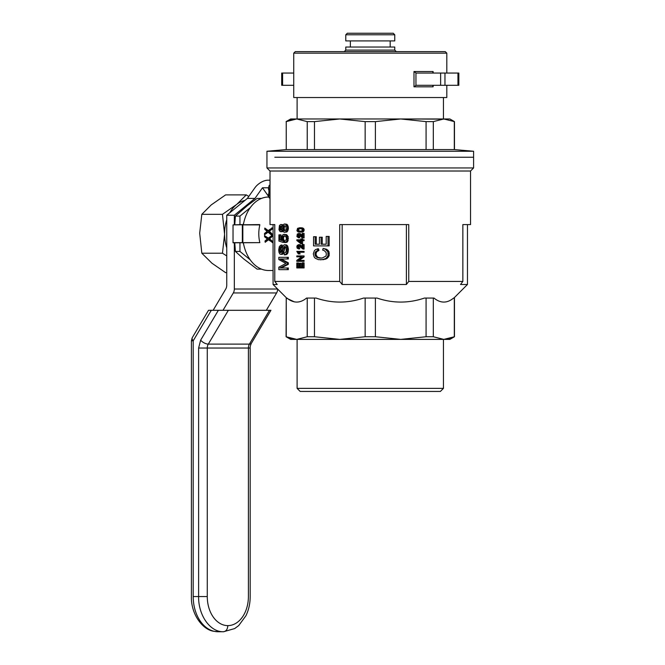 <?xml version="1.0" encoding="UTF-8"?>
<svg xmlns="http://www.w3.org/2000/svg" width="665" height="665" viewBox="0 0 665 665"><rect width="100%" height="100%" fill="white"/><g stroke="black" fill="none" stroke-linecap="round" stroke-linejoin="round"><path stroke-width="1" d="M269.466 310.306L228.344 310.306L208.286 344.113A6.126 2.785 -149.3 0 1 200.639 340.172L198.611 348.044L207.272 348.044A6.126 4.331 90 0 1 208.286 344.113L249.408 344.113A6.126 4.331 -90 0 0 248.402 348.044L207.272 348.044L207.272 596.547A29.085 20.565 90 0 0 227.837 625.624A29.085 20.565 90 0 0 248.402 596.547L248.402 348.044L250.19 348.044C250.007 347.055 250.397 345.468 251.362 343.298L251.362 343.298A6.126 2.785 -149.3 0 1 249.408 344.113L269.466 310.306L270.938 310.306L269.466 310.306M191.844 339.009L192.119 338.019A6.126 2.785 -149.3 0 1 192.26 337.679L208.502 310.306L228.344 310.306M218.095 631.75L214.255 631.326A35.203 24.896 -90 0 1 193.199 596.547L198.611 596.547C198.27 615.358 210.198 632.232 223.507 631.75L218.095 631.75A35.203 24.896 -90 0 1 214.255 631.326L213.598 631.26C202.027 629.447 190.863 613.504 191.404 596.547L191.404 340.804L193.199 340.804A6.126 2.785 -149.3 0 1 192.119 338.019M192.26 337.679L191.404 340.804M266.316 310.306L276.607 292.949A6.126 4.331 -90 0 0 277.621 289.051M234.329 224.587L234.329 215.252L254.961 198.403L247.388 198.403L254.894 187.788A10.715 5.362 144.7 0 1 267.829 180.207L270.015 180.207M276.607 292.949L233.315 292.949L223.016 310.306M233.315 292.949A6.126 4.331 -90 0 0 234.329 289.017L234.329 242.958M234.329 215.252L226.748 215.252L226.748 285.119A6.126 4.331 90 0 1 225.743 289.051L213.132 310.306M254.961 198.403L262.467 187.788L268.485 187.788M226.748 215.252L247.388 198.403M268.627 196.491L262.467 187.788M243.756 244.828A27.556 19.485 -90 0 1 243.232 242.958M243.232 224.587A27.556 19.485 -90 0 1 243.756 222.717M250.215 207.721L239.957 216.092L239.957 224.587M239.957 242.958L239.957 251.445L250.215 259.824M239.957 251.445L235.41 251.445L243.49 258.751L257.064 269.117L261.461 269.117M261.461 198.419L257.064 198.419L247.247 205.726L235.41 216.092L234.77 224.587M234.77 242.958L235.41 251.445M239.957 216.092L235.41 216.092M274.82 157.239L473.596 157.239L274.82 157.239M274.82 151.254L266.948 151.254L266.948 167.954L473.596 167.954L473.596 151.254L274.82 151.254M473.596 151.254L454.461 149.583L286.241 149.583L286.241 121.62L286.241 149.583M443.813 118.969L449.873 118.969L454.461 121.62L443.813 118.969L433.314 121.62L426.074 121.62L400.729 118.969L446.481 119.143M286.083 121.62L290.68 118.969L443.447 118.969L443.447 97.539M297.105 97.539L297.105 118.969L339.815 118.969L314.478 121.62L307.23 121.62L296.74 118.969L286.241 121.62L288.776 120.515M375.393 149.583L375.393 121.62L365.151 121.62L339.815 118.969M365.151 149.583L365.151 121.62M400.729 118.969L375.393 121.62M307.23 149.583L307.23 121.62M314.478 149.583L314.478 121.62M288.801 120.506L290.123 120.041M290.14 120.033L296.74 118.969M426.074 149.583L426.074 121.62M433.314 149.583L433.314 121.62M454.303 149.583L454.303 121.62M453.006 121.013L454.286 121.612M270.015 171.013L470.537 171.013L470.537 224.587L462.857 224.587L462.857 281.436L408.742 281.436L408.742 224.587L339.724 224.587L339.724 281.436L274.778 281.436L274.778 224.587L270.015 224.587L270.015 171.013L266.948 167.954M297.92 239.816L300.788 239.816L296.839 239.816L296.839 240.497L300.788 243.673L301.494 243.673L301.494 240.672L302.999 240.672L302.999 239.816L301.494 239.816L301.494 238.868L302.575 238.868L302.575 239.816M302.999 239.816L304.088 239.816L304.088 240.672L302.999 240.672M302.575 240.672L302.575 243.673L301.494 243.673M304.088 262.825L304.088 267.928L302.999 267.928L302.999 262.825L304.088 262.825M299.358 267.031L297.504 267.031L297.504 262.999L298.593 262.999L298.593 267.031L299.358 267.031L299.358 263.257L300.09 263.257L300.09 267.031L302.243 267.031L301.17 267.031L301.17 263.257L300.09 263.257M284.853 235.984L283.938 236.541L283.423 238.535L284.246 240.763L284.088 242.351L282.974 242.351L278.926 241.079L278.926 234.87L281.004 234.87L281.004 239.965L281.819 240.223M279.865 234.87L279.865 239.965L281.943 240.605L281.636 236.707L283.082 234.554L286.407 234.554L288.219 236.707L287.754 241.403L286.964 242.276L284.803 242.592L284.695 241.004L286.374 239.491L286.316 237.58L285.185 236.067L284.254 235.826L282.816 236.541L282.301 238.535L283.132 240.763L282.974 242.351M302.999 237.929L302.999 233.423L304.088 233.423L304.088 237.929L302.043 237.671L298.41 234.371L297.396 235.659L298.635 236.94L298.519 237.796L296.914 236.516L297.288 234.113L298.485 233.515L300.289 233.681L302.201 235.568M299.009 234.579L298.477 235.659L299.716 236.94L299.607 237.796L298.519 237.796M285.285 246.649L283.423 253.415L282.509 254.296L280.838 254.371L279.724 253.897L278.976 252.301L278.702 249.915L279.35 246.491L280.987 245.061L281.037 246.732L279.965 247.688L279.583 249.841L279.965 252.068L280.788 252.7L281.785 251.428L282.559 246.973L283.448 245.302L284.695 244.745L286.033 245.377L287.23 248.161L287.006 252.384L285.917 254.213L284.254 254.853L284.204 253.182L285.75 252.226L286.199 250.63L286.083 247.846L284.745 246.416L283.772 247.214L282.301 253.415L280.838 254.371M280.987 245.061L282.11 245.061L282.16 246.732L280.813 248.644L281.362 252.392M284.695 244.745L287.13 245.377L288.444 249.441L287.696 253.415L286.241 254.695L284.254 254.853M301.611 256.831L296.806 260.389L296.806 261.328L302.999 261.328L302.999 260.431L298.144 260.431L302.999 256.914L302.999 255.925L296.806 255.925L296.806 256.831L301.611 256.831L297.887 256.831M302.999 255.925L304.088 255.925L304.088 256.914L299.225 260.431M302.999 260.431L304.088 260.431L304.088 261.328L302.999 261.328M299.898 227.729L302.775 227.987L304.163 229.999L303.523 231.586L302.5 232.102L298.178 232.01L296.914 230.73L297.579 228.328L299.898 227.729L302.716 228.752L303.082 229.999L302.442 231.586L299.898 232.226M328.011 236.416L329.167 236.416L329.167 245.884L328.011 245.884L328.011 236.416L326.199 236.416L326.199 244.213L322.242 244.213L322.242 237.214L321.12 237.214L321.12 244.213L326.199 244.213M319.416 244.213L315.16 244.213L315.16 236.732L316.266 236.732L316.266 244.213L319.416 244.213L319.416 237.214L321.12 237.214M282.991 231.32L280.056 231.528L278.976 229.699L279.441 225.477L280.838 224.446L281.835 224.92L282.45 226.358L283.93 224.13L285.75 224.288L287.172 226.516L287.347 228.103L287.172 229.857L285.692 232.01L283.88 232.168L282.45 229.94L281.835 231.37L280.838 231.769M280.838 224.446L283.016 225.019M284.637 223.972L286.848 224.288L287.696 225.161L288.444 228.103L287.646 231.129L286.798 232.01L284.587 232.243M302.999 251.387L304.088 251.387L304.088 252.243L302.999 252.243L302.999 251.387L296.806 251.387L298.336 253.914L299.05 253.914L298.676 253.057L299.757 253.057L300.131 253.914L299.05 253.914M299.225 252.243L299.757 253.057M317.396 248.752L317.828 250.422L315.584 251.777L314.902 253.922L315.667 256.391L317.745 257.746L322.118 258.062L325.725 256.233L326.291 255.202L326.199 252.65L324.321 250.663L322.666 250.107L323.124 248.436L325.351 249.234L327.912 251.935L328.011 255.759L326.008 258.386L322.483 259.658L318.36 259.658L315.243 258.228L314.138 256.948L313.298 253.847L314.395 250.663L315.667 249.55L318.51 248.752L318.951 250.422L316.69 251.777L316.008 253.922L316.266 255.277L317.729 257.272L321.029 258.111M323.124 248.436L326.498 249.234L328.111 250.422L329.075 251.935L329.167 255.759L327.155 258.386L325.468 259.175L320.397 259.816M288.336 257.322L288.336 258.993L287.23 258.993L287.23 257.322L288.336 257.322M281.195 258.993L288.336 262.808L288.336 264.321L281.096 267.987M287.23 267.987L288.336 267.987L288.336 269.657L287.23 269.657L287.23 267.987L279.965 267.987L287.23 264.321L287.23 262.808L288.336 262.808M299.009 245.726L298.477 246.798L299.716 248.087L299.607 248.943L297.247 248.303L296.806 246.757L297.288 245.26L299.208 244.828L302.201 247.954L302.201 244.57L304.088 244.57L304.088 249.067L302.999 249.067L302.999 244.57M298.485 244.654L300.289 244.828L302.201 246.707M264.537 235.609L268.02 238.303L272.01 235.418A36.733 25.977 90 0 0 272.068 236.64L269.25 238.602L272.542 241.345A36.733 25.977 90 0 0 272.741 242.567L268.145 239.583L265.202 242.276A37.506 26.517 -90 0 1 265.002 241.004L267.347 238.943L264.595 236.79A37.506 26.517 -90 0 1 264.537 235.609L268.278 238.087M286.632 298.061L273.074 284.495L277.23 284.495A1084.665 766.978 -90 0 1 274.778 281.436M288.718 337.82L286.241 336.739L286.241 298.061L294.304 301.844M286.906 298.061C293.456 303.406 300.015 303.406 306.565 298.061L316.083 298.061C331.901 303.406 347.72 303.406 363.539 298.061L377.005 298.061C392.824 303.406 408.643 303.406 424.461 298.061L426.074 298.061L426.074 336.739L433.314 336.739L443.813 339.391L290.68 339.391L286.083 336.739L296.731 339.391M454.461 336.739L449.873 339.391L443.813 339.391L454.461 336.739L454.461 298.061L453.638 298.061C447.088 303.406 440.538 303.406 433.979 298.061L426.074 298.061M446.24 301.844L446.847 301.711M451.194 299.79L452.3 299.067M452.599 298.851L453.472 298.194M462.857 281.436A1649.74 1166.543 90 0 1 460.513 284.495L467.47 284.495L467.47 224.587M339.724 281.436A1084.665 766.978 90 0 0 342.167 284.495L406.39 284.495A1649.74 1166.543 -90 0 0 408.742 281.436M302.999 249.067L298.41 245.51L297.396 246.798L297.729 247.746L298.635 248.087L298.519 248.943M272.068 236.64L269.799 238.602M271.461 235.028L267.854 232.035L264.52 234.728A37.506 26.517 -90 0 1 264.512 233.457L267.147 231.403L264.703 229.242A37.506 26.517 -90 0 1 264.82 228.07L267.912 230.763L272.326 227.871A36.733 25.977 90 0 0 272.193 229.101L269.101 231.054L271.985 233.797A36.733 25.977 90 0 0 272.002 235.028L271.461 235.028A37.506 26.517 -90 0 1 271.445 233.797L271.985 233.797M272.193 229.101L269.641 231.054M287.23 258.993L280.056 258.993L287.23 262.808M287.23 269.657L278.834 269.657L278.834 267.189L285.917 263.448L278.834 259.55L278.834 257.322L287.23 257.322M280.788 230.173L281.686 229.616L282.043 228.103L281.686 226.599L280.838 226.034L279.583 228.103L279.965 229.616L280.788 230.173M286.199 229.458L285.917 226.275L283.988 225.801L282.866 228.186L283.398 230.015L285.077 230.655L286.199 229.458M406.39 224.587L406.39 284.495M264.52 234.728L268.12 232.26M298.485 233.515L299.932 234.238L302.201 236.815L302.201 233.423L302.999 233.423M302.999 267.928L296.806 267.928L296.806 262.999L297.504 262.999M302.243 267.031L302.243 262.825L302.999 262.825M298.635 228.71L297.396 229.999L298.635 231.287L301.968 230.988L302.326 229.483L301.22 228.71L298.635 228.71L299.716 228.71L298.627 229.483L298.593 230.556L300.447 231.337M284.146 234.238L286.258 235.269L287.347 238.61L286.657 241.403L284.803 242.592M302.999 252.243L298.144 252.243L298.676 253.057M328.011 245.884L313.548 245.884L313.548 236.732L315.16 236.732M243.382 224.587A36.733 25.977 -90 0 1 268.527 197.031L268.793 197.031M273.074 270.505L268.527 270.505A36.733 25.977 -90 0 1 243.382 242.958M259.683 224.587L259.84 224.895C258.444 230.813 258.444 236.732 259.84 242.65L233.033 242.8L233.033 224.895L259.683 224.587M264.82 228.07L268.195 230.547M268.444 239.807L265.202 242.276M342.167 224.587L342.167 284.495M270.015 197.921L269.217 197.921L268.485 195.36L269.051 191.678L268.485 188.004L270.015 188.004M270.015 185.311L269.217 185.311L268.485 187.996L268.485 189.367L270.015 189.35M270.015 195.352L268.485 195.352L268.485 194.055L270.015 194.064M233.033 224.895L242.617 224.587M233.033 242.65L242.334 242.65L242.334 224.895M259.84 242.65L242.833 242.65L242.833 224.895L259.84 224.895M242.833 242.65L242.334 242.65M269.101 231.054L268.652 231.403L271.445 233.797M268.943 231.644L269.491 231.644M268.652 231.403L269.2 231.403M300.788 239.816L300.788 238.868L301.494 238.868M300.788 240.672L300.788 242.858L298.07 240.672L300.788 240.672L299.15 240.672L300.788 241.994M271.519 236.64A37.506 26.517 -90 0 1 271.47 235.418M272.185 242.567A37.506 26.517 -90 0 1 271.993 241.345L272.542 241.345M269.25 238.602L268.851 238.943L271.993 241.345M268.876 231.254L269.416 231.254M325.468 259.175L324.321 259.175M326.008 258.386L327.155 258.386M299.225 248.003L298.144 248.003M298.818 247.746L297.729 247.746M326.498 249.234L325.351 249.234M298.859 234.496L298.028 234.496M323.614 259.658L322.483 259.658M319.067 258.062L320.181 258.062M302.101 235.443L301.021 235.443M268.959 191.861L270.015 191.861M269.051 191.678L270.015 191.678M288.219 236.707L287.114 236.707M286.258 235.269L287.355 235.269M268.901 191.986L270.015 191.986M281.245 252.542L280.347 252.542M302.101 246.582L301.021 246.582M297.471 246.324L298.552 246.324M298.776 245.9L297.696 245.9M268.993 191.62L270.015 191.62M301.478 234.712L300.397 234.712M299.932 234.238L301.021 234.238M287.172 226.516L288.278 226.516M287.696 225.161L286.598 225.161M283.988 225.801L285.094 225.801L284.512 226.358L283.398 226.358M268.901 191.37L270.015 191.37M298.776 234.753L297.696 234.753M287.754 241.403L286.657 241.403M288.278 240.206L287.172 240.206M269.059 238.793L269.599 238.793M288.444 238.61L287.347 238.61M284.969 246.491L284.421 246.491M286.964 242.276L285.859 242.276M284.038 246.732L285.152 246.732M301.478 245.859L300.397 245.859M298.593 236.216L297.504 236.216M298.477 235.659L297.396 235.659M297.546 229.483L298.627 229.483M298.967 229.009L297.878 229.009M279.674 248.644L280.813 248.644M281.096 247.688L279.965 247.688M297.471 235.186L298.552 235.186M303.365 228.328L302.284 228.328M301.686 227.987L302.775 227.987M300.447 228.635L299.716 228.71M281.411 226.283L280.721 228.103L281.386 229.974M284.512 226.358L284.146 229.226L285.285 230.539M283.988 251.586L282.866 251.586M329.167 255.759L328.011 255.759M328.202 253.764L329.358 253.764M288.336 264.321L287.23 264.321M326.956 250.422L328.111 250.422M279.865 239.965L281.004 239.965M282.559 239.89L283.672 239.89M282.816 240.447L283.938 240.447M288.444 249.441L287.347 249.441M287.23 248.161L288.336 248.161M300.671 245.086L299.591 245.086M299.208 244.828L300.289 244.828M281.386 254.296L282.509 254.296M282.509 224.604L281.386 224.604M286.407 234.554L285.302 234.554M282.816 236.541L283.938 236.541M284.562 236.067L283.448 236.067M282.401 239.334L283.523 239.334M282.301 238.535L283.423 238.535M315.667 256.391L316.781 256.391M317.729 257.272L316.615 257.272M279.583 228.103L280.721 228.103M280.813 228.984L279.674 228.984M283.132 240.763L284.246 240.763M299.208 233.681L300.289 233.681M299.948 233.556L298.859 233.556M299.591 233.939L300.671 233.939M316.69 251.777L315.584 251.777M316.532 251.062L317.637 251.062M285.077 230.655L284.637 230.655M287.006 252.384L288.103 252.384M286.598 253.415L287.696 253.415M298.635 236.94L299.716 236.94M298.477 246.798L297.396 246.798M298.593 247.355L297.504 247.355M297.729 236.599L298.818 236.599M279.965 252.068L281.096 252.068M282.45 237.422L283.573 237.422M283.556 247.846L284.67 247.846M283.772 247.214L284.886 247.214M285.75 224.288L286.848 224.288M282.957 253.972L281.835 253.972M299.932 245.385L301.021 245.385M302.999 256.914L304.088 256.914M283.988 230.497L285.094 230.497M282.509 231.686L281.386 231.686M282.957 231.37L281.835 231.37M279.583 249.841L280.721 249.841M287.347 228.103L288.444 228.103M280.813 251.187L279.674 251.187M282.608 252.542L283.731 252.542M298.635 248.087L299.716 248.087M282.866 228.186L283.988 228.186M284.146 227.231L283.024 227.231M285.351 244.903L286.457 244.903M286.598 246.092L287.696 246.092M286.033 245.377L287.13 245.377M288.103 247.048L287.006 247.048M287.23 251.112L288.336 251.112M285.917 254.213L287.022 254.213M303.805 228.752L302.716 228.752M299.225 236.856L298.144 236.856M282.16 246.732L281.037 246.732M317.828 250.422L318.951 250.422M286.54 231.129L287.646 231.129M285.692 232.01L286.798 232.01M299.982 253.531L298.901 253.531M297.845 230.938L298.926 230.938M298.635 231.287L299.716 231.287M300.904 227.812L301.985 227.812M302.999 229.309L304.088 229.309M302.442 231.586L303.523 231.586M302.924 230.896L304.005 230.896M302.5 232.102L301.411 232.102M327.247 257.189L328.402 257.189M297.396 229.999L298.477 229.999M283.024 229.226L284.146 229.226M285.135 254.695L286.241 254.695M297.504 230.556L298.593 230.556M279.965 226.674L281.096 226.674M280.813 227.314L279.674 227.314M282.301 253.415L283.423 253.415M281.835 224.92L282.957 224.92M282.193 225.56L282.733 225.56M282.716 230.813L282.193 230.813M280.447 247.048L281.578 247.048M287.172 229.857L288.278 229.857M304.163 229.999L303.082 229.999M283.398 230.015L284.512 230.015M315.16 255.277L316.266 255.277M280.347 226.2L281.337 226.2M279.965 229.616L281.096 229.616M280.347 230.098L281.287 230.098M315.069 252.733L316.183 252.733M314.902 253.922L316.008 253.922M317.745 257.746L318.859 257.746M327.912 251.935L329.075 251.935M298.41 252.625L299.491 252.625M298.028 245.643L298.859 245.643M299.948 244.695L298.859 244.695M271.653 229.101A37.506 26.517 -90 0 1 271.777 227.871M269.184 239.184L269.732 239.184M268.851 238.943L269.4 238.943M297.105 388.368L300.164 391.436L440.38 391.436L443.447 388.368L443.447 339.391L297.105 339.391L297.105 388.368L443.447 388.368M451.793 337.837L454.303 336.739L454.303 298.061M451.718 337.87L446.971 339.142M444.494 339.374L443.813 339.391M291.403 338.685L290.14 338.319M286.241 298.061L286.083 336.739M433.314 298.061L433.314 336.739M296.74 339.391L307.23 336.739L314.478 336.739L339.815 339.391L365.151 336.739L375.393 336.739L400.729 339.391L426.074 336.739M375.393 336.739L375.393 298.061M365.151 336.739L365.151 298.061M314.478 336.739L314.478 298.061M307.23 336.739L307.23 298.061M470.537 171.013L473.596 167.954M226.748 255.917L222.459 253.215L224.587 234.363L222.459 214.329L236.856 204.313L246.274 194.887L225.626 194.887L211.237 204.903L201.819 214.329L199.691 233.174L201.819 253.215L211.96 263.232L225.626 272.658L226.748 272.658M222.459 214.329L201.819 214.329M222.459 253.215L201.819 253.215M246.274 194.887L248.776 196.441M224.587 233.174A33.682 23.815 -90 0 1 226.748 219.733M229.774 212.783A33.682 23.815 -90 0 1 236.133 204.903M226.748 247.812A33.682 23.815 -90 0 1 224.587 234.363M236.856 204.313A33.682 23.815 -90 0 1 244.861 200.464M345.783 50.091L345.783 47.024L394.761 47.024L394.761 50.091L345.783 50.091L344.254 51.621M446.805 85.295L446.805 97.539L293.739 97.539L293.739 53.15L295.268 51.621L445.276 51.621L446.805 53.15L293.739 53.15M345.783 40.906L394.761 40.906L394.761 34.78L345.783 34.78L345.783 40.906M394.761 34.78L393.231 33.25L347.313 33.25L345.783 34.78M413.987 86.824L413.987 71.521L416.132 73.05L458.842 73.05L458.842 85.295L416.132 85.295L413.987 86.824L433.09 86.824L433.09 85.386M433.447 85.295L432.815 85.943M432.815 72.402L433.447 73.05M293.739 73.05L281.702 73.05L281.702 85.295L293.739 85.295M433.264 73.025L433.09 71.521L413.987 71.521M433.264 85.311L433.09 86.824M193.199 596.547C190.83 596.547 190.83 596.547 193.199 596.547L193.199 340.804L211.295 310.306M207.272 596.547L198.611 596.547L198.611 348.044M218.361 310.306L200.639 340.172M250.19 348.044L250.19 596.547C250.173 603.454 248.76 609.838 245.959 615.699L238.743 625.541L234.687 628.566L223.507 631.75C226.117 631.359 227.555 629.323 227.837 625.624M248.402 596.547C250.763 596.547 250.763 596.547 248.402 596.547M277.596 289.017L234.329 289.017M269.109 231.794L269.657 231.794M301.528 236.083L302.201 236.083M302.201 247.23L301.528 247.23M283.398 248.718L284.512 248.718M269.367 239.334L269.915 239.334M433.09 72.959L433.09 71.521M444.96 73.05L444.96 85.295M457.944 73.05L457.944 85.295M415.949 73.025L415.949 85.311M440.629 73.05L440.629 85.295M282.6 73.05L282.6 85.295M270.938 310.306L251.362 343.298M286.083 149.583L266.948 151.254M454.461 149.583L454.461 121.62M453.912 298.061L467.47 284.495M273.074 284.495L273.074 224.587M446.805 73.05L446.805 53.15M390.172 47.024L390.172 40.906M350.372 47.024L350.372 40.906M394.761 50.091L396.298 51.621"/></g></svg>
